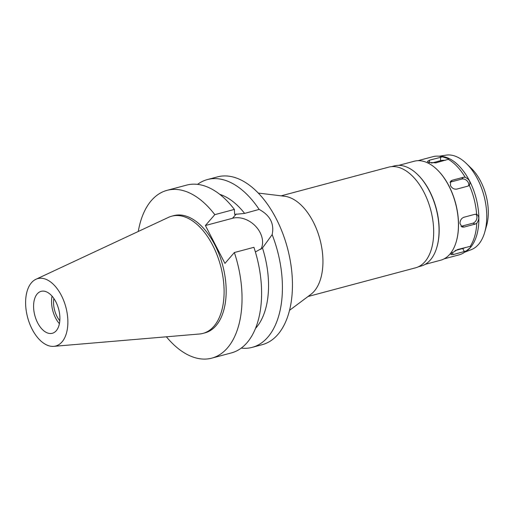 <?xml version="1.0" encoding="UTF-8"?>
<svg xmlns="http://www.w3.org/2000/svg" width="514" height="514" viewBox="0 0 514 514"><rect width="100%" height="100%" fill="white"/><g stroke="black" fill="none" stroke-linecap="round" stroke-linejoin="round"><path stroke-width="0.77" d="M37.233 293.886A21.71 12.33 -104.9 0 0 36.057 319.278A21.71 12.33 -104.9 0 0 52.338 333.284A21.71 12.33 -104.9 0 0 56.251 330.733A21.71 12.33 -104.9 0 0 57.427 305.348A21.71 12.33 -104.9 0 0 41.146 291.335A21.71 12.33 -104.9 0 0 37.233 293.886M59.399 323.698A21.71 12.33 75.1 0 1 52.042 296.135M53.854 298.467A18.408 10.453 -104.9 0 0 59.804 320.775M484.753 232.142L486.636 225.505A40.812 23.175 -104.9 0 0 471.402 168.412L466.461 163.6A48.997 27.827 75.1 0 1 484.753 232.142A48.997 27.827 75.1 0 1 478.528 244.407A48.997 27.827 -104.9 0 1 471.293 249.643L464.784 252.143M439.181 156.205L446.075 155.132A48.997 27.827 75.1 0 1 466.461 163.6M465.131 177.214L463.268 177.304L452.217 180.253L450.592 181.236L450.47 185.65C452.063 188.31 454.164 189.46 456.785 189.101L467.83 186.152L469.321 185.316C470.83 182.129 469.436 179.425 465.131 177.214A50.796 28.842 -104.9 0 0 448.247 159.321L448.915 158.865L442.458 156.86A50.796 28.842 -104.9 0 0 438.313 156.153L441.018 156.314A49.929 28.354 75.1 0 1 474.718 193.405A49.929 28.354 75.1 0 1 470.483 247.452A49.929 28.354 -104.9 0 1 466.326 251.134L464.058 252.618A50.796 28.842 -104.9 0 0 466.185 250.993L470.406 247.497L470.972 246.367L470.188 246.367A50.796 28.842 -104.9 0 0 476.748 223.288C479.466 219.189 479.421 216.188 476.619 214.287A50.796 28.842 -104.9 0 0 469.321 185.316L469.481 185.149M444.135 258.844L459.13 254.841A50.796 28.842 -104.9 0 0 464.058 252.618M438.313 156.153A50.796 28.842 -104.9 0 0 432.936 156.68L417.946 160.683M476.992 214.402L474.93 214.312L463.879 217.255C461.424 218.244 460.12 220.268 459.972 223.346L461.957 226.982L464.02 227.079L475.071 224.13L476.748 223.288M475.842 214.19A5.211 3.919 -67 0 1 476.941 217.178A5.211 3.919 -67 0 1 472.867 223.192L461.816 226.141A5.211 3.919 -67 0 1 460.962 226.263M442.458 156.86L429.492 160.182L427.436 161.435L428.503 162.373L435.808 162.861L448.247 159.321M437.35 169.858A50.796 28.842 75.1 0 1 437.478 169.986A50.796 28.842 75.1 0 1 456.438 241.047A50.796 28.842 75.1 0 1 456.393 241.22M470.188 246.367L457.646 249.515L451.433 253.37L450.906 254.571L453.277 254.558L466.185 250.993M465.575 247.395A5.211 1.542 -27.3 0 1 462.735 248.525L455.153 250.549M425.187 264.35L440.594 260.238A51.233 29.092 -104.9 0 0 449.834 254.218A51.233 29.092 -104.9 0 0 456.342 241.4A51.233 29.092 -104.9 0 0 437.215 169.729A51.233 29.092 -104.9 0 0 414.181 161.242L398.774 165.354M417.58 174.516L417.946 174.869A51.233 29.092 75.1 0 1 437.073 246.54L436.932 247.035A51.837 29.433 -104.9 0 0 417.58 174.516A51.837 29.433 -104.9 0 0 394.27 165.919L391.604 166.632M418.332 266.805L421.005 266.091A51.837 29.433 -104.9 0 0 430.346 260A51.837 29.433 -104.9 0 0 436.932 247.035M308.014 296.514L415.543 267.82A52.1 29.587 -104.9 0 0 424.937 261.697A52.1 29.587 -104.9 0 0 427.757 200.768A52.1 29.587 -104.9 0 0 388.68 167.146L281.152 195.84M258.259 193.065L284.621 196.258A52.1 29.587 75.1 0 1 318.911 235.797A52.1 29.587 75.1 0 1 314.189 291.252A52.1 29.587 75.1 0 1 310.816 294.419L289.549 310.327M255.387 251.969L262.468 247.979L272.157 234.635A86.834 49.305 75.1 0 1 267.833 337.158A86.834 49.305 75.1 0 1 252.188 347.361L262.217 344.682A86.834 49.305 -104.9 0 0 277.862 334.479A86.834 49.305 -104.9 0 0 282.565 232.932A86.834 49.305 -104.9 0 0 217.441 176.893L207.412 179.566A86.834 49.305 75.1 0 1 259.14 209.41L244.625 213.413A73.804 41.91 -104.9 0 0 219.729 194.337M252.188 347.361A86.834 49.305 75.1 0 1 241.233 348.113M197.543 184.372A86.834 49.305 75.1 0 1 207.412 179.566M272.157 234.635C274.457 223.751 270.12 215.347 259.14 209.41M166.388 336.798A86.834 49.305 75.1 0 0 211.807 358.136A86.834 49.305 75.1 0 0 227.451 347.933A86.834 49.305 75.1 0 0 234.358 252.528L224.952 263.399L205.401 225.517L232.54 218.277A22.314 17.135 -139.1 0 1 260.065 232.482A22.314 17.135 -139.1 0 1 260.868 249.374M244.625 213.413L234.66 214.402L234.365 209.429L214.807 214.653A86.834 49.305 75.1 0 0 167.031 190.347L186.588 185.124A86.834 49.305 -104.9 0 1 234.365 209.429M255.509 328.42A73.804 41.91 -104.9 0 0 256.145 327.701A73.804 41.91 -104.9 0 0 262.468 247.979M138.279 231.467A86.834 49.305 75.1 0 1 151.379 200.544A86.834 49.305 75.1 0 1 167.031 190.347M205.401 225.517L214.807 214.653M202.985 333.393L205.054 332.841A60.652 34.438 -104.9 0 0 215.983 325.715A60.652 34.438 -104.9 0 0 219.266 254.783A60.652 34.438 -104.9 0 0 173.777 215.636L171.708 216.195A60.652 34.438 75.1 0 1 217.197 255.336A60.652 34.438 75.1 0 1 213.914 326.268A60.652 34.438 75.1 0 1 202.985 333.393A60.652 34.438 75.1 0 1 199.554 333.991L53.764 346.346A34.868 19.802 75.1 0 1 28.983 321.867A34.868 19.802 75.1 0 1 31.47 282.719A34.868 19.802 75.1 0 1 35.871 279.308A34.868 19.802 75.1 0 1 63.261 299.521A34.868 19.802 75.1 0 1 62.021 341.906A34.868 19.802 75.1 0 1 53.764 346.346M234.358 252.528L253.916 247.311A86.834 49.305 -104.9 0 1 247.016 342.716A86.834 49.305 -104.9 0 1 231.364 352.919L211.807 358.136M35.871 279.308L168.438 217.383A60.652 34.438 75.1 0 1 171.708 216.195M431.509 163.086L440.588 160.664A5.211 1.735 179.2 0 1 445.31 160.329M450.007 182.277A5.211 4.003 -139.1 0 1 450.694 182.02L461.745 179.071A5.211 4.003 -139.1 0 1 468.17 182.386A5.211 4.003 -139.1 0 1 468.556 185.869M475.071 224.13L472.867 223.192M461.816 226.141L464.02 227.079M464.328 251.609L462.735 248.525M232.54 218.277L236.26 213.978M452.249 252.56L453.277 254.558M440.588 160.664L440.543 157.233M429.492 160.182L429.531 162.72M461.745 179.071L463.268 177.304M452.217 180.253L450.694 182.02M456.438 241.047L456.342 241.4"/></g></svg>
